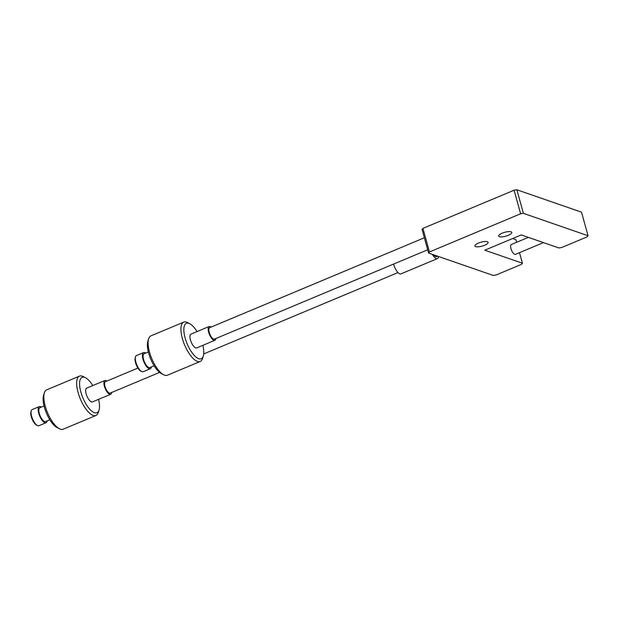 <?xml version="1.0" encoding="UTF-8"?>
<svg xmlns="http://www.w3.org/2000/svg" width="619" height="619" viewBox="0 0 619 619"><rect width="100%" height="100%" fill="white"/><g stroke="black" fill="none" stroke-linecap="round" stroke-linejoin="round"><path stroke-width="0.93" d="M438.515 256.483A8.534 3.211 -112.7 0 1 437.416 258.603L400.957 273.869A8.534 3.211 -112.7 0 1 393.638 264.058M437.416 258.603A8.534 3.211 -112.7 0 1 436.302 258.587A8.534 3.211 -112.7 0 1 432.325 254.339M433.664 254.804A6.399 2.406 67.3 0 0 435.753 256.622A6.399 2.406 67.3 0 0 436.596 256.63L437.656 256.189M499.386 236.698A6.824 2.019 -15.5 0 1 498.643 236.079A6.824 2.019 -15.5 0 1 504.678 232.311A6.824 2.019 -15.5 0 1 511.797 232.427A6.824 2.019 -15.5 0 1 507.069 235.793A6.824 2.019 -15.5 0 1 499.386 236.698M475.686 246.625A6.824 2.019 -15.5 0 1 474.943 246.006A6.824 2.019 -15.5 0 1 480.978 242.23A6.824 2.019 -15.5 0 1 488.097 242.354A6.824 2.019 -15.5 0 1 483.369 245.72A6.824 2.019 -15.5 0 1 475.686 246.625M429.462 251.956L422.924 228.388L514.08 190.211L520.618 213.779L429.462 251.956L428.603 253.055L493.242 275.44L496.036 275.014L521.562 264.321L522.413 263.222L484.785 250.192L521.252 234.918L558.88 247.956L561.665 247.523L587.191 236.837L588.05 235.738L523.403 213.346L516.873 189.785L581.512 212.17L588.05 235.738M422.924 228.388L422.065 229.487L428.603 253.055M47.152 420.881A8.743 3.288 -112.7 0 1 46.069 422.723L38.958 425.702A8.743 3.288 -112.7 0 1 37.434 425.524L36.521 425.06A7.892 2.971 -112.7 0 1 31.283 416.703A7.892 2.971 -112.7 0 1 30.95 411.751L31.259 410.776A8.743 3.288 -112.7 0 1 32.203 409.561L39.306 406.59A8.743 3.288 -112.7 0 1 41.38 407.109M37.434 425.524A8.743 3.288 -112.7 0 1 31.623 416.262A8.743 3.288 -112.7 0 1 31.259 410.776M46.069 422.723A8.743 3.288 -112.7 0 1 38.734 413.283A8.743 3.288 -112.7 0 1 39.306 406.59M49.822 419.759L45.574 421.547A7.467 2.809 -112.7 0 1 39.306 413.484A7.467 2.809 -112.7 0 1 39.802 407.766L44.057 405.987M151.423 366.881A8.743 3.288 -112.7 0 1 150.332 368.723L143.229 371.702A8.743 3.288 -112.7 0 1 141.705 371.524L140.792 371.06A7.892 2.971 -112.7 0 1 135.546 362.703A7.892 2.971 -112.7 0 1 135.221 357.751L135.53 356.776A8.743 3.288 -112.7 0 1 136.466 355.561L143.577 352.59A8.743 3.288 -112.7 0 1 145.651 353.109M141.705 371.524A8.743 3.288 -112.7 0 1 135.894 362.262A8.743 3.288 -112.7 0 1 135.53 356.776M98.568 399.348A19.204 7.227 -112.7 0 1 99.032 410.08L98.259 412.517A21.332 8.032 -112.7 0 1 95.96 415.473L63.146 429.215A21.332 8.032 -112.7 0 1 59.424 428.781L57.149 427.621A19.204 7.227 -112.7 0 1 44.398 407.294A19.204 7.227 -112.7 0 1 43.593 395.255L44.367 392.817A21.332 8.032 -112.7 0 1 46.665 389.862L79.48 376.12A21.332 8.032 -112.7 0 1 83.201 376.553L85.476 377.714A19.204 7.227 -112.7 0 1 92.804 385.575M150.332 368.723A8.743 3.288 -112.7 0 1 142.997 359.283A8.743 3.288 -112.7 0 1 143.577 352.59M59.424 428.781A21.332 8.032 -112.7 0 1 45.257 406.196A21.332 8.032 -112.7 0 1 44.367 392.817M154.092 365.759L149.837 367.539A7.467 2.809 -112.7 0 1 143.577 359.484A7.467 2.809 -112.7 0 1 144.072 353.766L148.328 351.987M95.96 415.473A21.332 8.032 -112.7 0 1 78.071 392.454A21.332 8.032 -112.7 0 1 79.48 376.12M99.032 410.08A19.204 7.227 -112.7 0 1 90.536 410.002A19.204 7.227 -112.7 0 1 80.857 392.028A19.204 7.227 -112.7 0 1 85.476 377.714M202.839 345.348A19.204 7.227 -112.7 0 1 203.295 356.08L202.529 358.517A21.332 8.032 -112.7 0 1 200.231 361.473L167.416 375.215A21.332 8.032 -112.7 0 1 163.695 374.781L161.42 373.621A19.204 7.227 -112.7 0 1 148.668 353.294A19.204 7.227 -112.7 0 1 147.864 341.255L148.637 338.817A21.332 8.032 -112.7 0 1 150.935 335.862L183.75 322.12A21.332 8.032 -112.7 0 1 187.464 322.553L189.739 323.714A19.204 7.227 -112.7 0 1 197.066 331.575M111.613 392.5A7.467 2.809 -112.7 0 1 110.662 394.288L92.432 401.917A7.467 2.809 -112.7 0 1 86.165 393.862A7.467 2.809 -112.7 0 1 86.66 388.144L104.89 380.507A7.467 2.809 -112.7 0 1 106.839 381.08M163.695 374.781A21.332 8.032 -112.7 0 1 149.527 352.196A21.332 8.032 -112.7 0 1 148.637 338.817M110.662 394.288A7.467 2.809 -112.7 0 1 104.402 386.225A7.467 2.809 -112.7 0 1 104.89 380.507M200.231 361.473A21.332 8.032 -112.7 0 1 182.342 338.454A21.332 8.032 -112.7 0 1 183.75 322.12M159.594 372.406L110.167 393.104A6.19 2.329 -112.7 0 1 105.625 388.299A6.19 2.329 -112.7 0 1 105.385 381.691L137.929 368.065M203.295 356.08A19.204 7.227 -112.7 0 1 194.807 356.002A19.204 7.227 -112.7 0 1 185.127 338.02A19.204 7.227 -112.7 0 1 189.739 323.714M215.884 338.492A7.467 2.809 -112.7 0 1 214.932 340.28L196.695 347.917A7.467 2.809 -112.7 0 1 190.435 339.862A7.467 2.809 -112.7 0 1 190.931 334.144L209.16 326.507A7.467 2.809 -112.7 0 1 211.102 327.08M543.459 242.617L515.418 254.355A5.331 2.004 -112.7 0 1 511.511 250.215A5.331 2.004 -112.7 0 1 511.302 244.52L528.347 237.379M214.932 340.28A7.467 2.809 -112.7 0 1 208.665 332.225A7.467 2.809 -112.7 0 1 209.16 326.507M512.633 238.532L515.882 239.661L516.61 242.292M519.488 252.653L522.413 263.222M427.698 249.79L214.437 339.104A6.19 2.329 -112.7 0 1 209.895 334.299A6.19 2.329 -112.7 0 1 209.655 327.691L424.386 237.766M516.873 189.785L514.08 190.211M520.618 213.779L523.403 213.346M398.009 272.561L203.713 353.929"/></g></svg>
